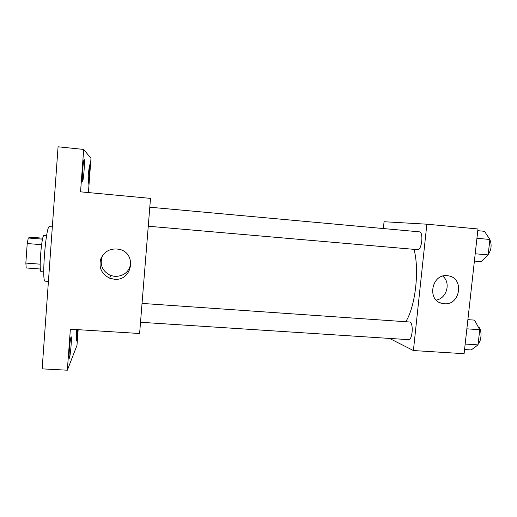 <?xml version="1.0" encoding="UTF-8"?>
<svg xmlns="http://www.w3.org/2000/svg" width="517" height="517" viewBox="0 0 517 517"><rect width="100%" height="100%" fill="white"/><g stroke="black" fill="none" stroke-linecap="round" stroke-linejoin="round"><path stroke-width="0.78" d="M40.197 264.174L25.85 263.075L27.207 243.533L28.299 237.988L30.865 237.213L42.775 238.195M25.85 263.075L26.218 267.955L40.404 269.021M43.751 271.897L41.237 271.709C38.568 272.588 41.606 234.046 44.107 235.332L46.62 235.545M41.586 244.696L27.207 243.533M42.543 239.158L28.299 237.988M52.333 226.873L49.464 226.627C45.948 224.565 41.373 282.637 45.166 281.151L48.424 281.39M78.164 329.678L76.994 345.311L67.333 370.204L42.148 368.867L58.072 146.796L83.689 149.439L90.979 158.409L88.42 192.57M77.796 329.652L77.77 330.001C77.233 336.554 76.742 340.251 76.29 341.097L76.729 329.587M71.081 345.543C70.461 353.059 69.866 357.312 69.291 358.313C68.968 357.913 68.994 354.979 69.368 349.524C70.002 341.924 70.596 337.659 71.159 336.729C71.488 337.174 71.462 340.115 71.081 345.543M67.333 370.204L70.37 329.193L139.616 333.504L150.505 198.373L80.549 191.839L83.689 149.439M114.289 279.232L109.74 278.204C101.726 274.204 98.689 267.896 100.634 259.282C104.24 251.204 110.476 247.882 119.356 249.317C137.205 253.168 132.378 281.364 114.289 279.232M84.051 170.875C83.541 177.247 83.056 180.724 82.591 181.305C82.197 180.569 82.229 176.736 82.694 169.809C83.211 163.378 83.702 159.889 84.161 159.352C84.555 160.167 84.517 164.005 84.051 170.875M89.363 175.011L88.123 184.291L88.297 174.177L89.531 164.884L89.363 175.011M130.911 262.888C129.386 271.709 124.054 276.227 114.916 276.446L110.548 275.458C102.056 271.057 99.38 264.413 102.508 255.514M413.981 249.343C419.675 269.706 415.364 306.93 405.761 321.658M140.521 322.272L408.475 339.65C412.476 340.406 413.8 323.131 409.826 322.013L142.039 303.414M149.794 207.207L419.377 231.842C423.785 231.771 421.866 250.519 417.562 249.653L417.484 249.646M389.482 338.415L413.406 350.545L426.855 224.197L384.06 221.735L383.362 228.553M413.406 350.545L464.098 353.699L477.966 228.973L426.855 224.197M444.181 303.725L442.558 303.498C426.118 300.829 431.831 272.504 448.181 275.82C464.512 277.732 460.46 305.65 444.181 303.725M442.759 276.136C451.115 282.696 446.804 298.483 436.245 300.067M464.563 349.531L471.22 349.951L478.038 344.884L479.744 329.71L474.554 320.12L467.885 319.648M478.038 344.884L465.171 344.051M479.744 329.71L466.864 328.825M478.186 326.834C481.934 328.276 481.954 340.91 478.193 343.488M474.399 261.066L481.094 261.634L488.151 254.9L489.883 239.468L484.487 231.306L477.773 230.685M488.151 254.9L475.207 253.769M489.883 239.468L476.933 238.285M489.87 239.578C491.945 244.89 491.383 249.898 488.184 254.61M110.548 275.458L109.74 278.204M417.562 249.653L148.263 226.226M440.329 302.807L442.558 303.498"/></g></svg>
